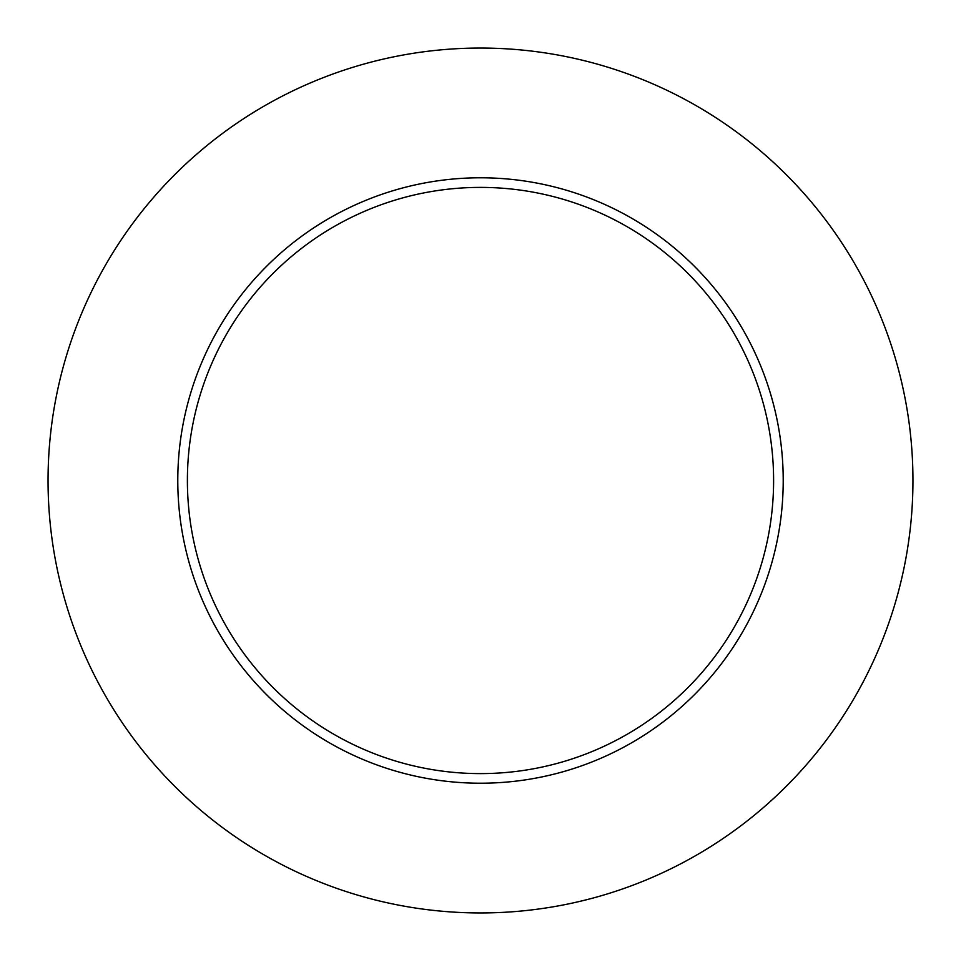 <?xml version="1.0" encoding="UTF-8"?>
<svg xmlns="http://www.w3.org/2000/svg" width="961" height="961" viewBox="0 0 961 961"><rect width="100%" height="100%" fill="white"/><g stroke="black" fill="none" stroke-linecap="round" stroke-linejoin="round"><path stroke-width="1.44" d="M773.605 480.5A293.105 293.105 0 0 0 480.5 187.395A293.105 293.105 0 0 0 187.395 480.5A293.105 293.105 0 0 0 480.5 773.605A293.105 293.105 0 0 0 773.605 480.5M912.95 480.5A432.45 432.45 0 0 0 480.5 48.05A432.45 432.45 0 0 0 48.05 480.5A432.45 432.45 0 0 0 480.5 912.95A432.45 432.45 0 0 0 912.95 480.5M783.215 480.5A302.715 302.715 0 0 1 480.5 783.215A302.715 302.715 0 0 1 177.785 480.5A302.715 302.715 0 0 1 480.5 177.785A302.715 302.715 0 0 1 783.215 480.5"/></g></svg>
